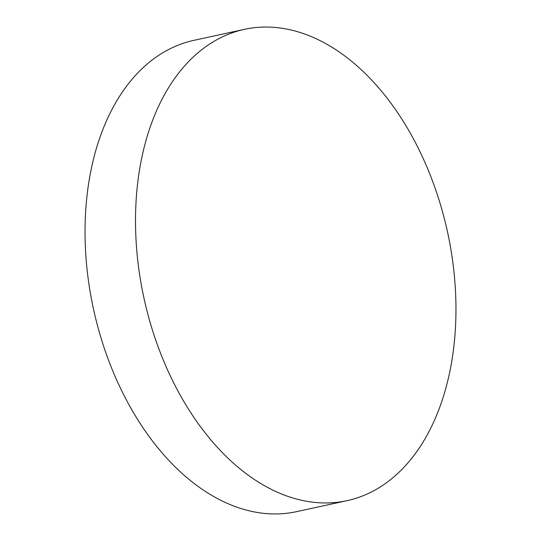 <?xml version="1.0" encoding="UTF-8"?>
<svg xmlns="http://www.w3.org/2000/svg" width="541" height="541" viewBox="0 0 541 541"><rect width="100%" height="100%" fill="white"/><g stroke="black" fill="none" stroke-linecap="round" stroke-linejoin="round"><path stroke-width="0.81" d="M137.482 184.724A241.185 155.355 77.7 0 0 347.052 500.668A241.185 155.355 77.7 0 0 453.987 345.286A241.185 155.355 77.7 0 0 244.424 29.342A241.185 155.355 77.7 0 0 137.482 184.724M244.424 29.342L193.949 40.332A241.185 155.355 77.7 0 0 87.013 195.714A241.185 155.355 77.7 0 0 296.576 511.658L347.052 500.668"/></g></svg>
